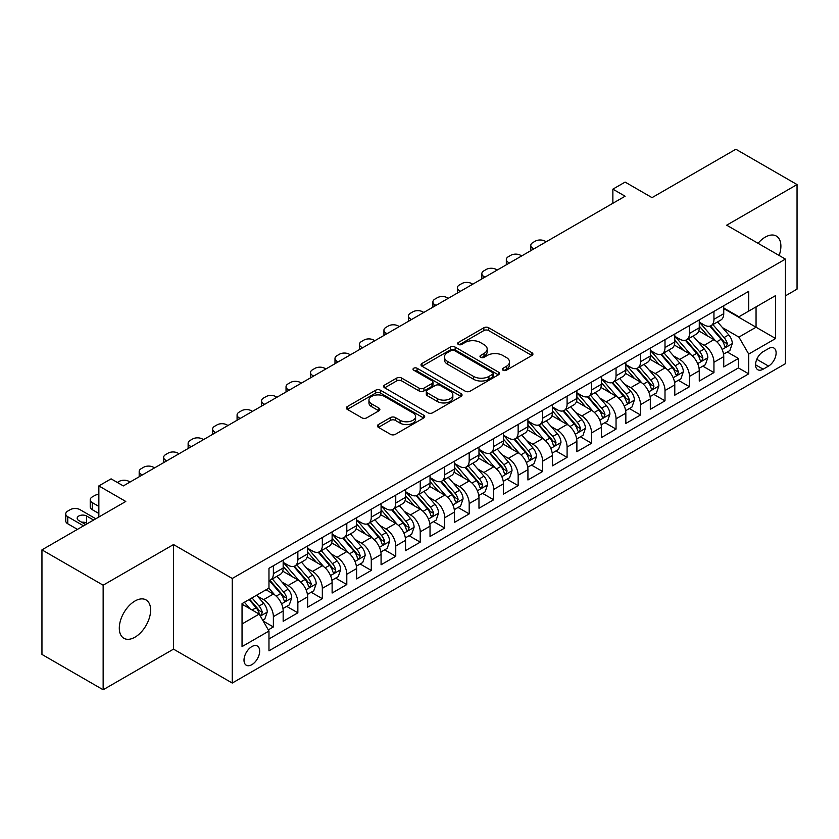 <?xml version="1.0" encoding="UTF-8"?>
<svg xmlns="http://www.w3.org/2000/svg" width="839" height="839" viewBox="0 0 839 839"><rect width="100%" height="100%" fill="white"/><g stroke="black" fill="none" stroke-linecap="round" stroke-linejoin="round"><path stroke-width="1.26" d="M503.033 370.219A2.381 1.374 0 0 0 506.399 370.219L531.926 355.484A3.398 1.961 0 0 0 532.922 354.1A3.398 1.961 0 0 0 531.926 352.705L488.676 327.745A3.398 1.961 0 0 0 483.872 327.745L458.346 342.48A2.381 1.374 0 0 0 457.654 343.455A2.381 1.374 0 0 0 458.346 344.42A2.381 1.374 0 0 0 461.712 344.42L465.016 342.511A10.876 6.282 0 0 1 480.39 342.511L483.998 344.598A10.876 6.282 0 0 1 487.176 349.034A10.876 6.282 0 0 1 483.998 353.471L480.695 355.379A2.381 1.374 0 0 0 479.992 356.355A2.381 1.374 0 0 0 480.695 357.32A2.381 1.374 0 0 0 484.051 357.32L487.354 355.411A10.876 6.282 0 0 1 502.729 355.411L506.337 357.498A10.876 6.282 0 0 1 509.525 361.934A10.876 6.282 0 0 1 506.337 366.37L503.033 368.279A2.381 1.374 0 0 0 502.341 369.254A2.381 1.374 0 0 0 503.033 370.219L503.033 368.279M134.964 637.189A22.15 12.795 120 0 0 149.436 617.672A22.15 12.795 120 0 0 146.038 599.916A22.15 12.795 120 0 0 134.964 601.018A22.15 12.795 120 0 0 120.491 620.535A22.15 12.795 120 0 0 123.889 638.29A22.15 12.795 120 0 0 134.964 637.189M779.148 255.486A22.15 12.795 120 0 0 776.306 236.042A22.15 12.795 120 0 0 765.231 237.133A22.15 12.795 120 0 0 758.047 243.3M251.836 664.677A11.075 6.397 120 0 0 259.073 654.923A11.075 6.397 120 0 0 257.374 646.04A11.075 6.397 120 0 0 251.836 646.596A11.075 6.397 120 0 0 244.6 656.35A11.075 6.397 120 0 0 246.299 665.233A11.075 6.397 120 0 0 251.836 664.677M378.399 424.565A3.398 1.961 0 0 0 377.403 425.95A3.398 1.961 0 0 0 378.399 427.334L390.534 434.34A3.398 1.961 0 0 0 395.337 434.34L423.695 417.969A3.398 1.961 0 0 0 424.681 416.584A3.398 1.961 0 0 0 423.695 415.2L380.445 390.229A3.398 1.961 0 0 0 375.641 390.229L347.294 406.6A3.398 1.961 0 0 0 346.297 407.985A3.398 1.961 0 0 0 347.294 409.369L361.945 417.832A3.398 1.961 0 0 0 366.748 417.832L378.882 410.827A3.398 1.961 0 0 0 379.878 409.442A3.398 1.961 0 0 0 378.882 408.058L371.614 403.863A9.093 5.244 0 0 1 368.95 400.151A9.093 5.244 0 0 1 374.561 395.305A9.093 5.244 0 0 1 384.472 396.438L412.935 412.872A9.093 5.244 0 0 1 415.599 416.584A9.093 5.244 0 0 1 409.988 421.43A9.093 5.244 0 0 1 400.088 420.297L395.337 417.56A3.398 1.961 0 0 0 390.534 417.56L378.399 424.565L378.399 427.334M785.419 295.852L797.05 289.14L797.05 184.57L735.855 149.237L652.029 197.637L625.107 182.094L612.869 189.153L625.107 196.221L123.333 485.917L111.094 478.849L98.855 485.917L98.855 517.002M103.145 585.192L103.145 689.763L173.516 649.134L173.516 544.563L103.145 585.192L41.95 549.86L125.787 501.46L98.855 485.917M173.516 544.563L232.256 578.48L785.419 259.104L785.419 363.686L232.256 683.051L232.256 578.48M797.05 184.57L726.679 225.188L785.419 259.104M465.257 391.205A3.398 1.961 0 0 0 470.06 391.205L498.408 374.834A3.398 1.961 0 0 0 499.404 373.449A3.398 1.961 0 0 0 498.408 372.055L455.168 347.094A3.398 1.961 0 0 0 450.354 347.094L422.007 363.455A3.398 1.961 0 0 0 421.01 364.85A3.398 1.961 0 0 0 422.007 366.234L465.257 391.205M414.665 370.733A2.381 1.374 0 0 1 417.088 371.069L417.088 368.248L461.051 393.627A3.398 1.961 0 0 1 462.048 395.012A3.398 1.961 0 0 1 461.051 396.407L432.704 412.767A3.398 1.961 0 0 1 427.89 412.767L384.65 387.807L384.65 385.028A3.398 1.961 0 0 0 383.654 386.412A3.398 1.961 0 0 0 384.65 387.807M384.65 385.028L396.784 378.022A3.398 1.961 0 0 1 401.587 378.022L419.122 388.153A3.398 1.961 0 0 0 423.926 388.153L431.98 383.507A3.398 1.961 0 0 0 432.976 382.112A3.398 1.961 0 0 0 431.98 380.728L413.721 370.188A2.381 1.374 0 0 1 413.019 369.212A2.381 1.374 0 0 1 414.487 367.943A2.381 1.374 0 0 1 417.088 368.248M103.145 689.763L41.95 654.43L41.95 549.86M268.302 629.879L273.378 626.953L263.215 621.08M257.437 596.13L263.582 599.675A13.844 7.991 60 0 1 273.378 616.634L283.163 610.981L283.163 621.3L297.855 612.816L286.718 606.387M281.914 581.993L288.06 585.549A13.844 7.991 60 0 1 297.855 602.507L307.64 596.854L307.64 607.163L322.333 598.689L311.196 592.261M306.392 567.867L312.538 571.411A13.844 7.991 60 0 1 322.333 588.37L332.118 582.717L332.118 593.037L346.801 584.552L335.663 578.123M330.87 553.73L337.016 557.285A13.844 7.991 60 0 1 346.801 574.243L356.596 568.59L356.596 578.9L371.278 570.426L360.141 563.997M355.348 539.603L361.494 543.148A13.844 7.991 60 0 1 371.278 560.106L381.074 554.453L381.074 564.773L395.756 556.288L384.619 549.86M379.826 525.466L385.971 529.021A13.844 7.991 60 0 1 395.756 545.979L405.552 540.326L405.552 550.636L420.234 542.162L409.096 535.733M404.293 511.339L410.439 514.884A13.844 7.991 60 0 1 420.234 531.842L430.029 526.189L430.029 536.509L444.712 528.025L433.574 521.596M428.771 497.212L434.917 500.757A13.844 7.991 60 0 1 444.712 517.715L454.497 512.063L454.497 522.372L469.19 513.898L458.052 507.469M453.249 483.075L459.394 486.62A13.844 7.991 60 0 1 469.19 503.578L478.975 497.926L478.975 508.245L493.668 499.771L482.53 493.332M477.727 468.949L483.872 472.493A13.844 7.991 60 0 1 493.668 489.452L503.452 483.799L503.452 494.119L518.145 485.634L507.008 479.205M502.204 454.811L508.35 458.367A13.844 7.991 60 0 1 518.145 475.314L527.93 469.662L527.93 479.981L542.613 471.508L531.475 465.079M526.682 440.685L532.828 444.23A13.844 7.991 60 0 1 542.613 461.188L552.408 455.535L552.408 465.855L567.091 457.37L555.953 450.942M551.16 426.548L557.306 430.103A13.844 7.991 60 0 1 567.091 447.061L576.886 441.408L576.886 451.718L591.568 443.244L580.431 436.815M575.638 412.421L581.784 415.966A13.844 7.991 60 0 1 591.568 432.924L601.364 427.271L601.364 437.591L616.046 429.107L604.909 422.678M600.105 398.284L606.251 401.839A13.844 7.991 60 0 1 616.046 418.797L625.842 413.145L625.842 423.454L640.524 414.98L629.386 408.551M624.583 384.157L630.729 387.702A13.844 7.991 60 0 1 640.524 404.66L650.309 399.007L650.309 409.327L665.002 400.843L653.864 394.414M649.061 370.02L655.207 373.575A13.844 7.991 60 0 1 665.002 390.534L674.787 384.881L674.787 395.19L689.48 386.716L678.342 380.287M673.539 355.893L679.684 359.438A13.844 7.991 60 0 1 689.48 376.396L699.265 370.744L699.265 381.063L713.947 372.589L713.947 362.27A13.844 7.991 -120 0 0 704.162 345.311L698.017 341.767M702.82 366.15L713.947 372.589M283.163 610.981A13.844 7.991 -120 0 0 273.378 594.022L266.036 589.786M307.64 596.854A13.844 7.991 -120 0 0 297.855 579.896L282.712 571.149M332.118 582.717A13.844 7.991 -120 0 0 322.333 565.759L307.189 557.023M356.596 568.59A13.844 7.991 -120 0 0 346.801 551.632L331.667 542.885M381.074 554.453A13.844 7.991 -120 0 0 371.278 537.495L356.145 528.759M405.552 540.326A13.844 7.991 -120 0 0 395.756 523.368L380.623 514.622M430.029 526.189A13.844 7.991 -120 0 0 420.234 509.231L405.101 500.495M454.497 512.063A13.844 7.991 -120 0 0 444.712 495.104L429.578 486.368M478.975 497.926A13.844 7.991 -120 0 0 469.19 480.967L454.046 472.231M503.452 483.799A13.844 7.991 -120 0 0 493.668 466.841L478.524 458.104M527.93 469.662A13.844 7.991 -120 0 0 518.145 452.714L503.001 443.967M552.408 455.535A13.844 7.991 -120 0 0 542.613 438.577L527.479 429.841M576.886 441.408A13.844 7.991 -120 0 0 567.091 424.45L551.957 415.704M601.364 427.271A13.844 7.991 -120 0 0 591.568 410.313L576.435 401.577M625.842 413.145A13.844 7.991 -120 0 0 616.046 396.186L600.913 387.44M650.309 399.007A13.844 7.991 -120 0 0 640.524 382.049L625.391 373.313M674.787 384.881A13.844 7.991 -120 0 0 665.002 367.922L649.858 359.186M699.265 370.744A13.844 7.991 -120 0 0 689.48 353.785L674.336 345.049M768.534 348.563L763.154 351.667A10.729 6.198 120 0 0 756.138 361.127A10.729 6.198 120 0 0 757.785 369.726A10.729 6.198 120 0 0 763.154 369.191L768.534 366.087A10.729 6.198 120 0 0 775.54 356.627A10.729 6.198 120 0 0 773.904 348.028A10.729 6.198 120 0 0 768.534 348.563M242.041 623.985L259.178 614.085L268.973 631.043L268.973 650.833L748.713 373.858L748.713 354.068L738.918 337.11L722.494 327.63M268.973 631.043L242.041 646.596L242.041 603.629L268.973 588.087L268.973 568.307L748.713 291.332L748.713 311.112L775.635 295.569L775.635 338.526L748.713 354.068M283.163 562.371L288.06 565.192A13.844 7.991 60 0 0 294.982 565.885L304.777 560.232A13.844 7.991 -120 0 0 307.64 553.887L307.64 545.979M307.64 548.234L312.538 551.066A13.844 7.991 60 0 0 319.46 551.747L329.255 546.095A13.844 7.991 -120 0 0 332.118 539.76L332.118 531.842M332.118 534.107L337.016 536.929A13.844 7.991 60 0 0 343.938 537.621L353.733 531.968A13.844 7.991 -120 0 0 356.596 525.623L356.596 517.715M356.596 519.97L361.494 522.802A13.844 7.991 60 0 0 368.415 523.484L378.2 517.831A13.844 7.991 -120 0 0 381.074 511.496L381.074 503.578M381.074 505.844L385.971 508.665A13.844 7.991 60 0 0 392.893 509.357L402.678 503.704A13.844 7.991 -120 0 0 405.552 497.359L405.552 489.452M405.552 491.706L410.439 494.538A13.844 7.991 60 0 0 417.371 495.22L427.156 489.567A13.844 7.991 -120 0 0 430.029 483.233L430.029 475.314M430.029 477.58L434.917 480.401A13.844 7.991 60 0 0 441.838 481.093L451.634 475.44A13.844 7.991 -120 0 0 454.497 469.106L454.497 461.188M454.497 463.453L459.394 466.274A13.844 7.991 60 0 0 466.316 466.956L476.112 461.303A13.844 7.991 -120 0 0 478.975 454.969L478.975 447.051M478.975 449.316L483.872 452.148A13.844 7.991 60 0 0 490.794 452.829L500.589 447.177A13.844 7.991 -120 0 0 503.452 440.842L503.452 432.924M503.452 435.189L508.35 438.01A13.844 7.991 60 0 0 515.272 438.703L525.067 433.05A13.844 7.991 -120 0 0 527.93 426.705L527.93 418.797M527.93 421.052L532.828 423.884A13.844 7.991 60 0 0 539.75 424.565L549.535 418.913A13.844 7.991 -120 0 0 552.408 412.578L552.408 404.66M552.408 406.925L557.306 409.747A13.844 7.991 60 0 0 564.228 410.439L574.012 404.786A13.844 7.991 -120 0 0 576.886 398.441L576.886 390.534M576.886 392.788L581.784 395.62A13.844 7.991 60 0 0 588.705 396.302L598.49 390.649A13.844 7.991 -120 0 0 601.364 384.314L601.364 376.396M601.364 378.662L606.251 381.483A13.844 7.991 60 0 0 613.183 382.175L622.968 376.522A13.844 7.991 -120 0 0 625.842 370.177L625.842 362.27M625.842 364.525L630.729 367.356A13.844 7.991 60 0 0 637.65 368.038L647.446 362.385A13.844 7.991 -120 0 0 650.309 356.051L650.309 348.133M650.309 350.398L655.207 353.219A13.844 7.991 60 0 0 662.128 353.911L671.924 348.258A13.844 7.991 -120 0 0 674.787 341.913L674.787 334.006M674.787 336.271L679.684 339.092A13.844 7.991 60 0 0 686.606 339.774L696.401 334.121A13.844 7.991 -120 0 0 699.265 327.787L699.265 319.869M268.973 638.961L738.425 367.922L738.425 358.452L723.742 366.937L723.742 356.617A13.844 7.991 -120 0 0 713.947 339.659L698.814 330.923M699.265 322.134L704.162 324.966A13.844 7.991 -120 0 0 711.084 325.647A13.844 7.991 -120 0 0 713.947 319.313L713.947 311.395M711.084 325.647L720.879 319.995A13.844 7.991 -120 0 0 723.742 313.66L723.742 305.742M273.378 565.759L273.378 573.677A13.844 7.991 60 0 1 270.504 580.011A13.844 7.991 60 0 1 268.973 580.567M270.504 580.011L280.299 574.358A13.844 7.991 -120 0 0 283.163 568.024L283.163 560.106M297.855 551.632L297.855 559.54A13.844 7.991 60 0 1 294.982 565.885M322.333 537.495L322.333 545.413A13.844 7.991 60 0 1 319.46 551.747M346.801 523.368L346.801 531.276A13.844 7.991 60 0 1 343.938 537.621M371.278 509.231L371.278 517.149A13.844 7.991 60 0 1 368.415 523.484M395.756 495.104L395.756 503.012A13.844 7.991 60 0 1 392.893 509.357M420.234 480.967L420.234 488.885A13.844 7.991 60 0 1 417.371 495.22M444.712 466.841L444.712 474.748A13.844 7.991 60 0 1 441.838 481.093M469.19 452.703L469.19 460.621A13.844 7.991 60 0 1 466.316 466.956M493.668 438.577L493.668 446.495A13.844 7.991 60 0 1 490.794 452.829M518.145 424.45L518.145 432.358A13.844 7.991 60 0 1 515.272 438.703M542.613 410.313L542.613 418.231A13.844 7.991 60 0 1 539.75 424.565M567.091 396.186L567.091 404.094A13.844 7.991 60 0 1 564.228 410.439M591.568 382.049L591.568 389.967A13.844 7.991 60 0 1 588.705 396.302M616.046 367.922L616.046 375.83A13.844 7.991 60 0 1 613.183 382.175M640.524 353.785L640.524 361.703A13.844 7.991 60 0 1 637.65 368.038M665.002 339.659L665.002 347.566A13.844 7.991 60 0 1 662.128 353.911M689.48 325.522L689.48 333.44A13.844 7.991 60 0 1 686.606 339.774M689.48 376.396L689.48 386.716M665.002 390.534L665.002 400.843M640.524 404.66L640.524 414.98M616.046 418.797L616.046 429.107M591.568 432.924L591.568 443.244M567.091 447.061L567.091 457.37M542.613 461.188L542.613 471.508M518.145 475.314L518.145 485.634M493.668 489.452L493.668 499.771M469.19 503.578L469.19 513.898M444.712 517.715L444.712 528.025M420.234 531.842L420.234 542.162M395.756 545.979L395.756 556.288M371.278 560.106L371.278 570.426M346.801 574.243L346.801 584.552M322.333 588.37L322.333 598.689M297.855 602.507L297.855 612.816M273.378 616.634L273.378 626.953M259.178 614.085L242.041 604.195M738.918 337.11L756.054 327.22L756.054 306.875L775.635 295.569M723.742 308.574L775.635 338.526M723.742 308.007L738.918 316.764L748.713 311.112M173.516 649.134L232.256 683.051M612.869 189.153L612.869 203.29M727.287 352.023L738.425 358.452M738.425 367.922L748.713 373.858M503.987 370.555L506.337 369.202A10.876 6.282 0 0 0 509.525 364.755L509.525 361.934M487.176 349.034L487.176 351.856A10.876 6.282 0 0 1 483.998 356.302L481.638 357.655M531.884 355.505L488.676 330.566A3.398 1.961 0 0 0 483.872 330.566L459.3 344.756M498.366 374.855L455.168 349.915A3.398 1.961 0 0 0 450.354 349.915L422.048 366.255M492.399 374.414A2.381 1.374 0 0 0 493.101 373.449A2.381 1.374 0 0 0 492.399 372.474L454.444 350.555A2.381 1.374 0 0 0 451.078 350.555L447.596 352.569A10.876 6.282 0 0 0 444.408 357.005A10.876 6.282 0 0 0 447.596 361.452L473.542 376.428A10.876 6.282 0 0 0 488.917 376.428L492.399 374.414L492.399 377.246A2.381 1.374 0 0 0 493.101 376.271L493.101 373.449M444.408 357.005L444.408 359.837A10.876 6.282 0 0 0 447.596 364.273L447.596 361.452M492.399 377.246L488.917 379.259A10.876 6.282 0 0 1 473.542 379.259L447.596 364.273M384.692 387.828L396.784 380.854L396.784 378.022M432.976 382.112L432.976 384.944A3.398 1.961 0 0 1 431.98 386.328L423.926 390.974A3.398 1.961 0 0 1 419.122 390.974L401.587 380.854A3.398 1.961 0 0 0 396.784 380.854M417.088 371.069L460.999 396.428M437.329 398.661A9.093 5.244 0 0 0 447.229 399.794A9.093 5.244 0 0 0 452.84 394.949A9.093 5.244 0 0 0 450.176 391.236L440.15 385.447A3.398 1.961 0 0 0 435.347 385.447L427.292 390.093A3.398 1.961 0 0 0 426.296 391.477A3.398 1.961 0 0 0 427.292 392.862L437.329 398.661L437.329 401.482A9.093 5.244 0 0 0 447.229 402.626A9.093 5.244 0 0 0 452.84 397.77L452.84 394.949M426.296 391.477L426.296 394.309A3.398 1.961 0 0 0 427.292 395.693L427.292 392.862M437.329 401.482L427.292 395.693M415.599 416.584L415.599 419.416A9.093 5.244 0 0 1 409.988 424.261A9.093 5.244 0 0 1 400.088 423.118L395.337 420.381A3.398 1.961 0 0 0 390.534 420.381L378.452 427.366M368.95 400.151L368.95 402.972A9.093 5.244 0 0 0 371.614 406.684L371.614 403.863M378.882 408.058L378.882 410.827L371.614 406.684M423.643 418L380.445 393.061A3.398 1.961 0 0 0 375.641 393.061L347.336 409.401M723.533 354.194L729.867 350.534L732.311 343.476A9.177 5.296 -120 0 0 728.734 334.855L717.555 321.914M533.929 248.868L532.828 248.229A6.922 3.996 0 0 1 530.793 245.397A6.922 3.996 0 0 1 532.828 242.576L535.272 241.16A6.922 3.996 0 0 1 545.067 241.16L546.168 241.8M715.31 340.55L702.054 325.196A26.481 15.291 -120 0 0 699.265 322.291M708.043 336.24L700.617 327.65A21.982 12.69 -120 0 0 699.265 326.182M709.836 326.14L721.152 339.239A9.177 5.296 60 0 1 724.424 345.563L725.085 346.643L726.322 346.476L727.361 343.864A9.177 5.296 -120 0 0 724.088 337.54L712.898 324.599M710.507 325.931L722.652 340.005A4.677 2.695 60 0 1 723.837 341.83L727.361 343.864M699.065 368.321L705.389 364.671L707.833 357.603A9.177 5.296 -120 0 0 704.257 348.993L693.077 336.04M509.451 262.995L508.35 262.355A6.922 3.996 0 0 1 506.326 259.534A6.922 3.996 0 0 1 508.35 256.703L510.794 255.297A6.922 3.996 0 0 1 520.589 255.297L521.69 255.926M690.833 354.687L677.576 339.334A26.481 15.291 -120 0 0 674.787 336.418M683.565 350.377L676.14 341.788A21.982 12.69 -120 0 0 674.787 340.309M685.358 340.277L696.674 353.376A9.177 5.296 60 0 1 699.946 359.69L700.607 360.78L701.844 360.602L702.883 357.991A9.177 5.296 -120 0 0 699.611 351.677L688.431 338.725M686.029 340.057L698.184 354.131A4.677 2.695 60 0 1 699.359 355.967L702.883 357.991M674.587 382.458L680.911 378.798L683.355 371.74A9.177 5.296 -120 0 0 679.779 363.119L668.599 350.178M484.973 277.122L483.872 276.492A6.922 3.996 0 0 1 481.848 273.661A6.922 3.996 0 0 1 483.872 270.84L486.316 269.424A6.922 3.996 0 0 1 496.111 269.424L497.212 270.064M666.355 368.814L653.099 353.46A26.481 15.291 -120 0 0 650.309 350.545M659.087 364.504L651.672 355.914A21.982 12.69 -120 0 0 650.309 354.446M660.88 354.404L672.196 367.503A9.177 5.296 60 0 1 675.468 373.827L676.129 374.907L677.377 374.739L678.405 372.128A9.177 5.296 -120 0 0 675.133 365.804L663.953 352.862M661.552 354.194L673.707 368.269A4.677 2.695 60 0 1 674.881 370.093L678.405 372.128M650.11 396.585L656.434 392.935L658.877 385.867A9.177 5.296 -120 0 0 655.311 377.256L644.121 364.304M460.496 291.259L459.394 290.619A6.922 3.996 0 0 1 457.37 287.798A6.922 3.996 0 0 1 459.394 284.966L461.849 283.561A6.922 3.996 0 0 1 471.633 283.561L472.735 284.19M641.887 382.951L628.621 367.587A26.481 15.291 -120 0 0 625.842 364.682M634.609 378.641L627.194 370.051A21.982 12.69 -120 0 0 625.842 368.573M636.413 368.541L647.718 381.64A9.177 5.296 60 0 1 650.991 387.954L651.662 389.044L652.899 388.866L653.927 386.255A9.177 5.296 -120 0 0 650.655 379.941L639.475 366.989M637.074 368.321L649.229 382.395A4.677 2.695 60 0 1 650.403 384.22L653.927 386.255M625.632 410.711L631.956 407.062L634.399 399.993A9.177 5.296 -120 0 0 630.834 391.383L619.643 378.441M436.018 305.386L434.917 304.756A6.922 3.996 0 0 1 432.893 301.925A6.922 3.996 0 0 1 434.917 299.103L437.371 297.688A6.922 3.996 0 0 1 447.156 297.688L448.257 298.327M617.41 397.078L604.143 381.724A26.481 15.291 -120 0 0 601.364 378.809M610.131 392.767L602.717 384.178A21.982 12.69 -120 0 0 601.364 382.699M611.935 382.668L623.241 395.767A9.177 5.296 60 0 1 626.513 402.08L627.184 403.171L628.421 403.003L629.449 400.392A9.177 5.296 -120 0 0 626.177 394.068L614.997 381.126M612.596 382.458L624.751 396.532A4.677 2.695 60 0 1 625.925 398.357L629.449 400.392M601.154 424.849L607.478 421.199L609.922 414.13A9.177 5.296 -120 0 0 606.356 405.52L595.166 392.568M411.54 319.523L410.439 318.883A6.922 3.996 0 0 1 408.415 316.062A6.922 3.996 0 0 1 410.439 313.23L412.893 311.814A6.922 3.996 0 0 1 422.678 311.814L423.779 312.454M592.932 411.215L579.665 395.851A26.481 15.291 -120 0 0 576.886 392.946M585.653 406.905L578.239 398.315A21.982 12.69 -120 0 0 576.886 396.837M587.457 396.805L598.763 409.893A9.177 5.296 60 0 1 602.035 416.217L602.706 417.308L603.944 417.13L604.971 414.518A9.177 5.296 -120 0 0 601.699 408.205L590.52 395.253M588.118 396.585L600.273 410.659A4.677 2.695 60 0 1 601.448 412.484L604.971 414.518M576.676 438.975L583 435.326L585.454 428.257A9.177 5.296 -120 0 0 581.878 419.647L570.698 406.705M387.073 333.649L385.971 333.02A6.922 3.996 0 0 1 383.937 330.188A6.922 3.996 0 0 1 385.971 327.367L388.415 325.952A6.922 3.996 0 0 1 398.21 325.952L399.301 326.591M568.454 425.342L555.187 409.988A26.481 15.291 -120 0 0 552.408 407.072M561.176 421.031L553.761 412.442A21.982 12.69 -120 0 0 552.408 410.963M562.979 410.932L574.285 424.031A9.177 5.296 60 0 1 577.557 430.344L578.228 431.435L579.466 431.256L580.494 428.656A9.177 5.296 -120 0 0 577.232 422.332L566.042 409.39M563.64 410.722L575.795 424.796A4.677 2.695 60 0 1 576.98 426.621L580.494 428.656M552.198 453.112L558.522 449.463L560.976 442.394A9.177 5.296 -120 0 0 557.4 433.784L546.22 420.832M362.595 347.786L361.494 347.147A6.922 3.996 0 0 1 359.459 344.326A6.922 3.996 0 0 1 361.494 341.494L363.937 340.078A6.922 3.996 0 0 1 373.733 340.078L374.834 340.718M543.976 439.468L530.709 424.115A26.481 15.291 -120 0 0 527.93 421.209M536.708 435.168L529.283 426.579A21.982 12.69 -120 0 0 527.93 425.1M538.502 425.069L549.818 438.157A9.177 5.296 60 0 1 553.079 444.481L553.75 445.572L554.988 445.394L556.016 442.782A9.177 5.296 -120 0 0 552.754 436.469L541.564 423.517M539.162 424.849L551.317 438.923A4.677 2.695 60 0 1 552.502 440.748L556.016 442.782M527.721 467.239L534.055 463.589L536.499 456.521A9.177 5.296 -120 0 0 532.922 447.911L521.743 434.959M338.117 361.913L337.016 361.284A6.922 3.996 0 0 1 334.992 358.452A6.922 3.996 0 0 1 337.016 355.631L339.459 354.215A6.922 3.996 0 0 1 349.255 354.215L350.356 354.845M519.498 453.605L506.242 438.252A26.481 15.291 -120 0 0 503.452 435.336M512.23 449.295L504.805 440.706A21.982 12.69 -120 0 0 503.452 439.227M514.024 439.196L525.34 452.294A9.177 5.296 60 0 1 528.612 458.608L529.273 459.699L530.51 459.52L531.548 456.919A9.177 5.296 -120 0 0 528.276 450.595L517.086 437.643M514.695 438.986L526.85 453.05A4.677 2.695 60 0 1 528.025 454.885L531.548 456.919M503.253 481.376L509.577 477.727L512.021 470.658A9.177 5.296 -120 0 0 508.444 462.037L497.265 449.096M313.639 376.05L312.538 375.411A6.922 3.996 0 0 1 310.514 372.589A6.922 3.996 0 0 1 312.538 369.758L314.982 368.342A6.922 3.996 0 0 1 324.777 368.342L325.878 368.982M495.02 467.732L481.764 452.378A26.481 15.291 -120 0 0 478.975 449.473M487.753 463.422L480.328 454.832A21.982 12.69 -120 0 0 478.975 453.364M489.546 453.322L500.862 466.421A9.177 5.296 60 0 1 504.134 472.745L504.795 473.825L506.032 473.657L507.071 471.046A9.177 5.296 -120 0 0 503.799 464.733L492.619 451.781M490.217 453.112L502.372 467.187A4.677 2.695 60 0 1 503.547 469.011L507.071 471.046M478.775 495.503L485.099 491.853L487.543 484.785A9.177 5.296 -120 0 0 483.967 476.174L472.787 463.222M289.161 390.177L288.06 389.537A6.922 3.996 0 0 1 286.036 386.716A6.922 3.996 0 0 1 288.06 383.884L290.504 382.479A6.922 3.996 0 0 1 300.299 382.479L301.4 383.108M470.543 481.869L457.286 466.515A26.481 15.291 -120 0 0 454.497 463.6M463.275 477.559L455.86 468.97A21.982 12.69 -120 0 0 454.497 467.491M465.068 467.459L476.384 480.558A9.177 5.296 60 0 1 479.656 486.872L480.317 487.962L481.565 487.784L482.593 485.173A9.177 5.296 -120 0 0 479.321 478.859L468.141 465.907M465.739 467.239L477.894 481.313A4.677 2.695 60 0 1 479.069 483.149L482.593 485.173M454.298 509.64L460.621 505.98L463.065 498.922A9.177 5.296 -120 0 0 459.499 490.301L448.309 477.36M264.684 404.304L263.582 403.674A6.922 3.996 0 0 1 261.558 400.843A6.922 3.996 0 0 1 263.582 398.022L266.036 396.606A6.922 3.996 0 0 1 275.821 396.606L276.922 397.246M446.075 495.996L432.809 480.642A26.481 15.291 -120 0 0 430.029 477.727M438.797 491.685L431.382 483.096A21.982 12.69 -120 0 0 430.029 481.628M440.601 481.586L451.906 494.685A9.177 5.296 60 0 1 455.178 501.009L455.85 502.089L457.087 501.921L458.115 499.31A9.177 5.296 -120 0 0 454.843 492.986L443.663 480.044M441.262 481.376L453.417 495.45A4.677 2.695 60 0 1 454.591 497.275L458.115 499.31M429.82 523.767L436.144 520.117L438.587 513.048A9.177 5.296 -120 0 0 435.022 504.438L423.831 491.486M240.206 418.441L239.105 417.801A6.922 3.996 0 0 1 237.08 414.98A6.922 3.996 0 0 1 239.105 412.148L241.559 410.743A6.922 3.996 0 0 1 251.343 410.743L252.445 411.372M421.598 510.133L408.331 494.769A26.481 15.291 -120 0 0 405.552 491.864M414.319 505.823L406.905 497.233A21.982 12.69 -120 0 0 405.552 495.755M416.123 495.723L427.429 508.822A9.177 5.296 60 0 1 430.701 515.136L431.372 516.226L432.609 516.048L433.637 513.437A9.177 5.296 -120 0 0 430.365 507.123L419.185 494.171M416.784 495.503L428.939 509.577A4.677 2.695 60 0 1 430.113 511.402L433.637 513.437M405.342 537.904L411.666 534.244L414.109 527.186A9.177 5.296 -120 0 0 410.544 518.565L399.354 505.623M215.728 432.567L214.627 431.938A6.922 3.996 0 0 1 212.603 429.107A6.922 3.996 0 0 1 214.627 426.285L217.081 424.87A6.922 3.996 0 0 1 226.866 424.87L227.967 425.509M397.12 524.26L383.853 508.906A26.481 15.291 -120 0 0 381.074 505.99M389.841 519.949L382.427 511.36A21.982 12.69 -120 0 0 381.074 509.881M391.645 509.85L402.951 522.949A9.177 5.296 60 0 1 406.223 529.273L406.894 530.353L408.132 530.185L409.159 527.574A9.177 5.296 -120 0 0 405.887 521.25L394.708 508.308M392.306 509.64L404.461 523.714A4.677 2.695 60 0 1 405.636 525.539L409.159 527.574M380.864 552.031L387.188 548.381L389.642 541.312A9.177 5.296 -120 0 0 386.066 532.702L374.886 519.75M191.261 446.705L190.159 446.065A6.922 3.996 0 0 1 188.125 443.244A6.922 3.996 0 0 1 190.159 440.412L192.603 439.007A6.922 3.996 0 0 1 202.398 439.007L203.489 439.636M372.642 538.397L359.375 523.033A26.481 15.291 -120 0 0 356.596 520.128M365.364 534.086L357.949 525.497A21.982 12.69 -120 0 0 356.596 524.018M367.167 523.987L378.473 537.075A9.177 5.296 60 0 1 381.745 543.399L382.416 544.49L383.654 544.312L384.682 541.7A9.177 5.296 -120 0 0 381.42 535.387L370.23 522.435M367.828 523.767L379.983 537.841A4.677 2.695 60 0 1 381.168 539.666L384.682 541.7M356.386 566.157L362.71 562.508L365.164 555.439A9.177 5.296 -120 0 0 361.588 546.829L350.408 533.887M166.783 460.831L165.682 460.202A6.922 3.996 0 0 1 163.647 457.37A6.922 3.996 0 0 1 165.682 454.549L168.125 453.133A6.922 3.996 0 0 1 177.92 453.133L179.022 453.773M348.164 552.523L334.897 537.17A26.481 15.291 -120 0 0 332.118 534.254M340.896 548.213L333.471 539.624A21.982 12.69 -120 0 0 332.118 538.145M342.69 538.114L354.006 551.213A9.177 5.296 60 0 1 357.267 557.526L357.938 558.617L359.176 558.438L360.214 555.838A9.177 5.296 -120 0 0 356.942 549.514L345.752 536.572M343.35 537.904L355.505 551.978A4.677 2.695 60 0 1 356.69 553.803L360.214 555.838M331.908 580.294L338.243 576.645L340.686 569.576A9.177 5.296 -120 0 0 337.11 560.966L325.931 548.014M142.305 474.968L141.204 474.329A6.922 3.996 0 0 1 139.18 471.508A6.922 3.996 0 0 1 141.204 468.676L143.647 467.26A6.922 3.996 0 0 1 153.443 467.26L154.544 467.9M323.686 566.65L310.43 551.296A26.481 15.291 -120 0 0 307.64 548.391M316.418 562.35L308.993 553.761A21.982 12.69 -120 0 0 307.64 552.282M318.212 552.251L329.528 565.339A9.177 5.296 60 0 1 332.8 571.663L333.461 572.754L334.698 572.576L335.736 569.964A9.177 5.296 -120 0 0 332.464 563.651L321.274 550.699M318.883 552.031L331.038 566.105A4.677 2.695 60 0 1 332.213 567.93L335.736 569.964M307.441 594.421L313.765 590.771L316.209 583.703A9.177 5.296 -120 0 0 312.632 575.093L301.453 562.14M117.334 482.456L119.169 481.397A6.922 3.996 0 0 1 128.965 481.397L130.066 482.026M299.208 580.787L285.952 565.434A26.481 15.291 -120 0 0 283.163 562.518M291.941 576.477L284.515 567.888A21.982 12.69 -120 0 0 283.163 566.409M293.734 566.377L305.05 579.476A9.177 5.296 60 0 1 308.322 585.79L308.983 586.881L310.231 586.702L311.259 584.101A9.177 5.296 -120 0 0 307.986 577.777L296.807 564.825M294.405 566.168L306.56 580.231A4.677 2.695 60 0 1 307.735 582.067L311.259 584.101M282.963 608.558L289.287 604.909L291.731 597.84A9.177 5.296 -120 0 0 288.155 589.23L276.975 576.278M274.731 594.914L268.879 588.139M98.855 506.41L92.248 502.592L92.248 509.661A6.922 3.996 180 0 1 90.224 506.829L90.224 499.771A6.922 3.996 0 0 0 92.248 502.592M98.855 513.478L92.248 509.661M267.463 590.604L266.508 589.502M269.256 580.504L280.572 593.603A9.177 5.296 60 0 1 283.844 599.927L284.505 601.007L285.753 600.839L286.781 598.228A9.177 5.296 -120 0 0 283.509 591.914L272.329 578.962M269.927 580.294L282.082 594.369A4.677 2.695 60 0 1 283.257 596.193L286.781 598.228M98.855 494.381A6.922 3.996 0 0 0 94.692 495.524L92.248 496.94A6.922 3.996 0 0 0 90.224 499.771M262.733 620.241L264.809 619.035L267.253 611.967A9.177 5.296 -120 0 0 263.687 603.356L256.64 595.208M83.554 525.843L67.77 516.719A6.922 3.996 0 0 1 65.746 513.898A6.922 3.996 0 0 1 67.77 511.077L70.224 509.661A6.922 3.996 0 0 1 80.009 509.661L95.793 518.775M250.074 608.831L244.401 602.266M77.44 529.367L67.77 523.788A6.922 3.996 180 0 1 65.746 520.967L65.746 513.898M242.985 604.741L242.041 603.65M87.476 523.578L86.616 523.085A5.537 3.199 0 0 0 81.666 522.204M249.057 599.581L256.094 607.74A9.177 5.296 60 0 1 259.366 614.054L260.038 615.144L261.275 614.966L262.303 612.365A9.177 5.296 -120 0 0 259.031 606.041L251.994 597.892M249.623 599.256L257.604 608.495A4.677 2.695 60 0 1 258.779 610.331L262.303 612.365M93.59 520.044L86.616 516.016A5.537 3.199 0 0 0 80.586 515.324A5.537 3.199 0 0 0 77.167 518.282A5.537 3.199 0 0 0 78.782 520.537L85.767 524.564M263.582 599.675L273.378 594.022M288.06 585.549L297.855 579.896M312.538 571.411L322.333 565.759M337.016 557.285L346.801 551.632M361.494 543.148L371.278 537.495M385.971 529.021L395.756 523.368M410.439 514.884L420.234 509.231M434.917 500.757L444.712 495.104M459.394 486.62L469.19 480.967M483.872 472.493L493.668 466.841M508.35 458.367L518.145 452.714M532.828 444.23L542.613 438.577M557.306 430.103L567.091 424.45M581.784 415.966L591.568 410.313M606.251 401.839L616.046 396.186M630.729 387.702L640.524 382.049M655.207 373.575L665.002 367.922M679.684 359.438L689.48 353.785M704.162 345.311L713.947 339.659M713.947 319.313L723.742 313.66M273.378 573.677L283.163 568.024M297.855 559.54L307.64 553.887M322.333 545.413L332.118 539.76M346.801 531.276L356.596 525.623M371.278 517.149L381.074 511.496M395.756 503.012L405.552 497.359M420.234 488.885L430.029 483.233M444.712 474.748L454.497 469.106M469.19 460.621L478.975 454.969M493.668 446.495L503.452 440.842M518.145 432.358L527.93 426.705M542.613 418.231L552.408 412.578M567.091 404.094L576.886 398.441M591.568 389.967L601.364 384.314M616.046 375.83L625.842 370.177M640.524 361.703L650.309 356.051M665.002 347.566L674.787 341.913M689.48 333.44L699.265 327.787M713.947 362.27L723.742 356.617M756.799 359.312L768.534 366.087M755.561 364.808L763.154 369.191M506.337 369.202L506.337 366.37M480.695 357.32L480.695 355.379M483.998 356.302L483.998 353.471M458.346 344.42L458.346 342.48M483.872 330.566L483.872 327.745M488.676 330.566L488.676 327.745M531.926 355.484L531.926 352.705M422.007 366.234L422.007 363.455M450.354 349.915L450.354 347.094M455.168 349.915L455.168 347.094M498.408 374.834L498.408 372.055M473.542 379.259L473.542 376.428M488.917 379.259L488.917 376.428M401.587 380.854L401.587 378.022M419.122 390.974L419.122 388.153M423.926 390.974L423.926 388.153M431.98 386.328L431.98 383.507M461.051 396.407L461.051 393.627M390.534 420.381L390.534 417.56M395.337 420.381L395.337 417.56M400.088 423.118L400.088 420.297M347.294 409.369L347.294 406.6M375.641 393.061L375.641 390.229M380.445 393.061L380.445 390.229M423.695 417.969L423.695 415.2M532.828 248.229L532.828 249.498M722.138 349.485L732.248 343.654M702.054 325.196L703.313 324.473M724.088 337.54L728.734 334.855M716.779 341.767L721.152 339.239M508.35 262.355L508.35 263.635M697.66 363.623L707.77 357.781M677.576 339.334L678.835 338.599M699.611 351.677L704.257 348.993M692.301 355.893L696.674 353.376M483.872 276.492L483.872 277.761M673.182 377.749L683.292 371.908M653.099 353.46L654.357 352.737M675.133 365.804L679.779 363.119M667.823 370.03L672.196 367.503M459.394 290.619L459.394 291.888M648.704 391.886L658.814 386.045M628.621 367.587L629.879 366.863M650.655 379.941L655.311 377.256M643.345 384.157L647.718 381.64M434.917 304.756L434.917 306.025M624.237 406.013L634.347 400.172M604.143 381.724L605.401 380.99M626.177 394.068L630.834 391.383M618.867 398.294L623.241 395.767M410.439 318.883L410.439 320.152M599.759 420.14L609.869 414.309M579.665 395.851L580.924 395.127M601.699 408.205L606.356 405.52M594.39 412.421L598.763 409.893M385.971 333.02L385.971 334.289M575.281 434.277L585.391 428.435M555.187 409.988L556.456 409.254M577.232 422.332L581.878 419.647M569.912 426.558L574.285 424.031M361.494 347.147L361.494 348.416M550.804 448.404L560.913 442.573M530.709 424.115L531.978 423.391M552.754 436.469L557.4 433.784M545.434 440.685L549.818 438.157M337.016 361.284L337.016 362.553M526.326 462.541L536.436 456.699M506.242 438.252L507.501 437.518M528.276 450.595L532.922 447.911M520.967 454.822L525.34 452.294M312.538 375.411L312.538 376.68M501.848 476.667L511.958 470.836M481.764 452.378L483.023 451.655M503.799 464.733L508.444 462.037M496.489 468.949L500.862 466.421M288.06 389.537L288.06 390.817M477.37 490.805L487.48 484.963M457.286 466.515L458.545 465.781M479.321 478.859L483.967 476.174M472.011 483.075L476.384 480.558M263.582 403.674L263.582 404.943M452.892 504.931L463.002 499.1M432.809 480.642L434.067 479.918M454.843 492.986L459.499 490.301M447.533 497.212L451.906 494.685M239.105 417.801L239.105 419.081M428.425 519.068L438.535 513.227M408.331 494.769L409.589 494.045M430.365 507.123L435.022 504.438M423.055 511.339L427.429 508.822M214.627 431.938L214.627 433.207M403.947 533.195L414.057 527.353M383.853 508.906L385.111 508.182M405.887 521.25L410.544 518.565M398.577 525.476L402.951 522.949M190.159 446.065L190.159 447.334M379.469 547.322L389.579 541.491M359.375 523.033L360.644 522.309M381.42 535.387L386.066 532.702M374.1 539.603L378.473 537.075M165.682 460.202L165.682 461.471M354.991 561.459L365.101 555.617M334.897 537.17L336.166 536.436M356.942 549.514L361.588 546.829M349.622 553.74L354.006 551.213M141.204 474.329L141.204 475.598M330.514 575.585L340.624 569.754M310.43 551.296L311.689 550.573M332.464 563.651L337.11 560.966M325.154 567.867L329.528 565.339M306.036 589.723L316.146 583.881M285.952 565.434L287.211 564.699M307.986 577.777L312.632 575.093M300.677 582.004L305.05 579.476M281.558 603.849L291.668 598.018M283.509 591.914L288.155 589.23M276.199 596.13L280.572 593.603M67.77 516.719L67.77 523.788M260.342 616.099L267.19 612.145M259.031 606.041L263.687 603.356M252.14 610.026L256.094 607.74M86.616 523.085L86.616 516.016M530.793 245.397L530.793 250.672M506.326 259.534L506.326 264.799M481.848 273.661L481.848 278.936M457.37 287.798L457.37 293.063M432.893 301.925L432.893 307.2M408.415 316.062L408.415 321.327M383.937 330.188L383.937 335.453M359.459 344.326L359.459 349.59M334.992 358.452L334.992 363.717M310.514 372.589L310.514 377.854M286.036 386.716L286.036 391.981M261.558 400.843L261.558 406.118M237.08 414.98L237.08 420.245M212.603 429.107L212.603 434.382M188.125 443.244L188.125 448.508M163.647 457.37L163.647 462.635M139.18 471.508L139.18 476.772"/></g></svg>
